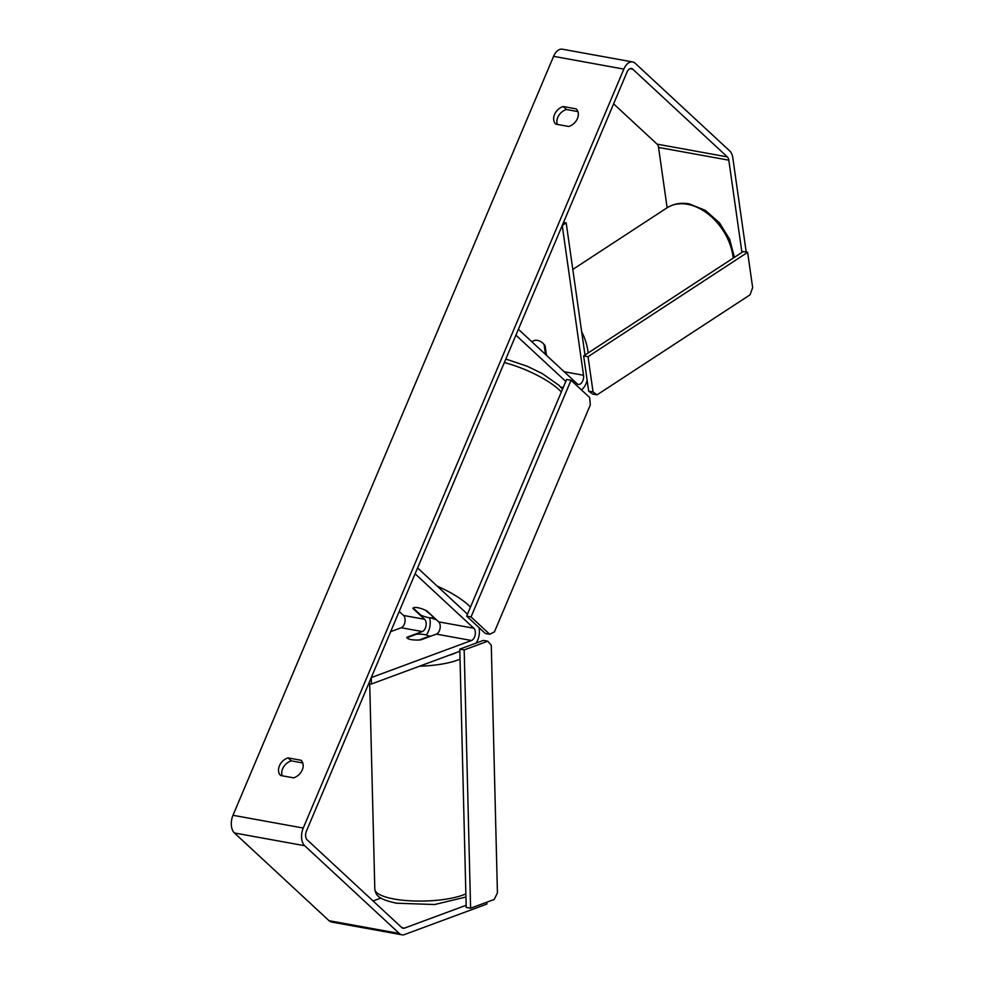 <?xml version="1.0" encoding="UTF-8"?>
<svg xmlns="http://www.w3.org/2000/svg" width="984" height="984" viewBox="0 0 984 984"><rect width="100%" height="100%" fill="white"/><g stroke="black" fill="none" stroke-linecap="round" stroke-linejoin="round"><path stroke-width="1.48" d="M406.786 637.312L406.786 637.411A11.07 2.952 178.6 0 1 406.786 637.312L422.296 631.568A6.642 3.936 100.3 0 0 425.998 625.947A6.642 3.936 100.3 0 0 424.621 619.293L412.874 608.407A11.07 3.161 22.9 0 1 412.899 608.346A11.07 3.161 22.9 0 1 426.933 610.966L438.667 621.851A6.642 3.936 -79.7 0 1 440.045 628.493A6.642 3.936 -79.7 0 1 436.355 634.114L420.832 639.858A11.07 2.952 178.6 0 1 411.115 639.588A11.07 2.952 178.6 0 1 406.786 637.361M426.281 634.975A13.296 7.872 100.3 0 0 429.577 617.768M368.754 683.523L371.423 684.003L371.263 677.595L471.484 640.498A6.642 3.936 100.3 0 0 475.174 634.877A6.642 3.936 100.3 0 0 473.796 628.222L415.1 573.795L417.585 567.928L467.474 614.188M390.673 631.642L401.214 627.743A6.642 3.936 100.3 0 0 404.916 622.122A6.642 3.936 100.3 0 0 403.538 615.467L399.197 611.445M476.059 643.106A13.296 7.872 100.3 0 0 478.987 627.595M371.423 684.003L459.836 651.273M546.464 355.322L545.099 345.692A11.07 7.786 -123.2 0 0 537.498 340.39A11.07 7.786 -123.2 0 0 532.861 341.19A11.07 7.786 -123.2 0 0 532 341.903A11.07 7.786 -123.2 0 1 532.861 341.19A11.07 7.786 -123.2 0 1 537.498 340.39A11.07 7.786 -123.2 0 1 544.054 344.388L545.48 354.4M563.537 222.421L566.194 222.901L562.233 225.484L583.524 375.261A6.642 3.936 -79.7 0 1 578.371 384.387A6.642 3.936 -79.7 0 1 577.079 383.711L518.396 329.283L515.911 335.163L565.8 381.423M587.104 380.218A13.296 7.872 -79.7 0 1 581.384 389.873M566.194 222.901L584.976 355.027M576.169 108.88A11.07 8.352 132.8 0 1 577.411 118.584A11.07 8.352 132.8 0 1 568.74 126.481L555.812 124.144A11.07 8.352 132.8 0 1 554.57 114.439A11.07 8.352 132.8 0 1 563.242 106.53L576.169 108.88M302.26 769.955A11.07 8.352 -47.2 0 0 301.018 760.251L288.091 757.901A11.07 8.352 -47.2 0 0 279.419 765.81A11.07 8.352 -47.2 0 0 280.661 775.515L293.589 777.852A11.07 8.352 -47.2 0 0 302.26 769.955M302.752 762.957L291.301 760.878A11.07 8.352 -47.2 0 0 282.137 775.773M466.145 905.28L404.424 928.121A6.642 3.936 -79.7 0 1 403.083 928.256A6.642 3.936 -79.7 0 1 401.792 927.592L307.168 839.856A6.642 3.936 -79.7 0 1 306.454 831.025L627.042 72.066A6.642 3.936 -79.7 0 1 631.433 68.499A6.642 3.936 -79.7 0 1 632.724 69.163L727.336 156.899A6.642 3.936 -79.7 0 1 728.812 160.183L741.924 252.408M557.276 124.402A11.07 8.352 132.8 0 1 566.452 109.507L577.903 111.586M486.822 902.205L486.871 904.062L404.584 934.529A13.296 7.872 -79.7 0 1 401.89 934.8A13.296 7.872 -79.7 0 1 399.307 933.459L304.696 845.723A13.296 7.872 -79.7 0 1 303.244 828.048L623.844 69.101A13.296 7.872 -79.7 0 1 632.626 61.955A13.296 7.872 -79.7 0 1 635.209 63.296L729.821 151.032A13.296 7.872 -79.7 0 1 732.773 157.6L746.204 252.088M401.89 934.8L331.633 922.045A13.296 7.872 -79.7 0 1 329.05 920.704L234.426 832.968A13.296 7.872 -79.7 0 1 232.987 815.293L553.586 56.334A13.296 7.872 -79.7 0 1 562.356 49.2L632.626 61.955M613.622 103.849L657.078 144.144A6.642 3.936 -79.7 0 1 658.554 147.428L667.127 207.759M380.882 898.072L373.071 900.963M291.301 760.878L288.091 757.901M566.452 109.507L563.242 106.53M416.515 634.188A11.07 2.952 178.6 0 1 424.596 634.594A11.07 2.952 178.6 0 1 428.815 636.427L419.184 639.981A11.07 2.952 178.6 0 1 411.115 639.588A11.07 2.952 178.6 0 1 406.884 637.755L416.515 634.188M433.267 616.833L425.445 610.24A11.07 3.161 -157.1 0 0 413.145 608.001L420.771 615.074A11.07 3.161 -157.1 0 0 433.058 617.3M464.177 649.932L459.786 649.132L466.195 907.408L470.586 908.207L494.189 899.474L497.424 892.894L491.274 645.283L487.769 641.199L464.177 649.932L470.586 908.207M487.769 641.199L483.378 640.399L459.786 649.132M571.015 380.254L566.624 379.467L466.65 616.144L485.321 633.462L489.712 634.262L494.448 631.851L590.302 404.941L589.699 397.573L571.015 380.254L471.041 616.943L466.65 616.144M471.041 616.943L489.712 634.262M583.647 355.888L743.24 251.547L747.631 252.347L752.649 287.611L750.066 294.806L597.067 394.842L593.057 391.964L588.038 356.688L583.647 355.888L588.666 391.165L592.676 394.043L597.067 394.842M588.038 356.688L747.631 252.347M593.057 391.964L588.666 391.165M436.355 634.114L471.484 640.498M438.667 621.851L473.796 628.222M403.538 615.467L424.621 619.293M401.214 627.743L422.296 631.568M564.176 371.743L583.524 375.261M560.671 387.056L563.229 387.512M572.811 269.432L666.931 207.882A49.286 34.637 56.8 0 1 687.533 204.303A49.286 34.637 56.8 0 1 733.215 258.103M588.137 352.961A49.286 34.637 -123.2 0 0 581.655 331.682M553.586 56.334L623.844 69.101M232.987 815.293L303.244 828.048M658.554 147.428L728.812 160.183M657.078 144.144L727.336 156.899M629.994 68.671L632.724 69.163M401.866 927.666L404.424 928.121M329.05 920.704L399.307 933.459M234.426 832.968L304.696 845.723M369.701 683.696L374.806 889.118A49.286 13.124 -1.4 0 0 394.08 899.007A49.286 13.124 -1.4 0 0 465.863 893.89M430.475 636.291A43.751 11.648 -1.4 0 0 428.667 636.205M460.032 659.096A49.286 13.124 178.6 0 1 419.516 666.193M448.729 655.381A43.751 11.648 -1.4 0 0 456.207 652.613M437.154 586.083A49.286 14.047 22.9 0 1 468.384 605.074A49.286 14.047 22.9 0 1 470.463 607.128M431.41 617.829A43.751 12.46 -157.1 0 0 435.949 619.33M561.347 391.964A49.286 14.047 -157.1 0 0 559.281 389.91A49.286 14.047 -157.1 0 0 504.337 362.555M561.63 388.102L562.885 388.323M734.384 257.341L729.673 239.297L719.452 222.79L705.294 210.33L689.231 203.885C680.928 202.409 673.499 203.737 666.931 207.882M374.806 889.118C375.974 895.01 377.303 899.056 396.454 903.201L434.584 904.53L465.936 897.027M428.446 635.984L430.98 636.107M436.392 619.723L430.746 617.854M562.528 389.184L558.654 385.052L542.258 373.576L527.301 366.269L505.825 359.049"/></g></svg>

